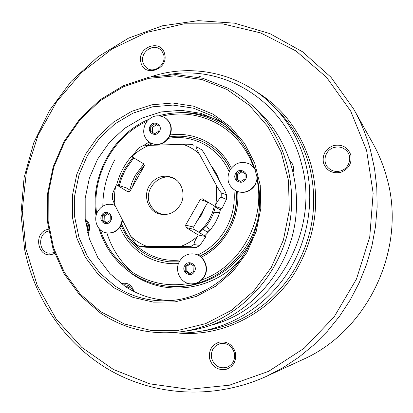 <?xml version="1.0" encoding="UTF-8"?>
<svg xmlns="http://www.w3.org/2000/svg" width="413" height="413" viewBox="0 0 413 413"><rect width="100%" height="100%" fill="white"/><g stroke="black" fill="none" stroke-linecap="round" stroke-linejoin="round"><path stroke-width="0.62" d="M353.605 108.939L372.681 143.001C378.571 153.528 383.161 164.699 386.46 176.511C407.579 247.036 368.628 330.885 302.368 359.749L266.932 376.129L283.468 367.425L299.177 356.982L313.88 344.881L327.395 331.247L339.563 316.219L350.224 299.962L359.248 282.662L366.527 264.511L371.968 245.725L375.515 226.515L377.131 207.109L376.806 187.739L374.555 168.623L370.42 149.971C366.398 135.459 360.792 121.783 353.605 108.939L330.947 77.2L302.517 51.775L269.849 33.598L234.563 23.185L198.271 20.65L162.49 25.787L128.603 38.099L97.835 56.891L71.222 81.284L49.627 110.292L33.742 142.826L24.083 177.729L21.006 213.784L24.677 249.731C34.857 300.143 66.271 345.727 111.696 371.256C157.183 396.444 215.601 399.614 266.932 376.129M172.03 332.692C181.348 333.353 190.703 332.914 200.088 331.381C234.951 325.558 268.032 303.612 288.357 271.687C308.516 239.669 314.861 199.097 305.558 163.212C299.528 140.828 288.749 121.732 273.225 105.929C241.151 73.173 192.535 62.766 151.07 76.73M168.747 74.634C225.064 64.232 286.312 102.269 301.48 163.687C320.571 230.108 276.261 308.506 211.926 324.99M25.869 248.786L22.235 210.485L26.36 172.169L37.996 135.397L56.664 101.681L81.666 72.43L112.057 48.951L146.672 32.426L184.1 23.82L222.7 23.856L260.634 32.906L295.925 50.923L326.575 77.35L350.678 111.066L366.599 150.404L373.151 193.207L369.743 236.969L356.481 279.043L334.153 316.869L304.2 348.221L268.548 371.364L229.411 385.21L189.082 389.314L149.78 383.853L113.472 369.521L81.81 347.405L56.091 318.872L37.247 285.46L25.869 248.786M169.418 136.894C182.778 134.875 195.349 137.224 207.14 143.951L207.362 144.08C217.377 150.048 225.059 158.463 230.397 169.33M236.36 191.147C239.055 217.656 223.505 245.343 200.031 256.236M179.221 261.904L168.907 261.806L179.247 261.857M240.258 140.09L235.493 135.01L230.335 130.394L225.952 127.049L218.828 122.547C199.727 112.346 179.784 110.07 158.995 115.723M148.85 119.326C112.677 134.406 89.812 176.656 96.079 215.854M98.826 228.255C104.799 247.645 116.058 262.89 132.594 273.984C145.154 282.069 159.031 286.25 174.219 286.534C211.595 287.603 248.993 257.98 258.094 218.446M123.053 284.991L125.046 284.758C128.861 285.032 131.463 287.097 132.852 290.953M85.388 220.64C89.131 223.856 89.879 227.857 87.623 232.653M54.211 252.302L52.756 252.844L49.379 253.169C38.383 252.746 37.5 233.691 48.311 231.125L48.698 231.017M163.739 55.022C166.485 64.552 154.07 73.953 146.703 68.016L144.266 65.466L142.857 62.141C140.079 52.394 153.078 42.967 160.363 49.539L162.479 51.966L163.739 55.022M340.451 170.967C335.898 172.097 331.928 171.142 328.547 168.101C321.825 162.123 325.191 149.728 334.148 147.462C339.429 146.181 343.807 147.544 347.271 151.55C352.614 157.916 348.753 168.912 340.451 170.967M211.632 358.288C210.62 350.838 213.485 345.955 220.212 343.626C227.227 342.744 231.946 345.857 234.357 352.955C235.41 359.862 232.917 364.664 226.876 367.363C219.37 368.933 214.285 365.908 211.632 358.288M119.93 227.305C124.938 238.822 132.609 247.945 142.95 254.671C153.724 261.444 165.577 264.413 178.504 263.577M149.052 142.082L143.197 145.758M134.333 153.275C125.655 162.18 119.77 172.717 116.678 184.885M114.762 204.936L114.778 205.276M231.326 168.045C225.704 156.744 217.636 148.05 207.119 141.969C195.597 135.572 183.331 133.229 170.326 134.943M161.695 116.192C181.183 111.665 199.789 114.164 217.522 123.704C234.414 133.373 246.447 147.792 253.608 166.971M257.144 180.068C265.621 221.012 240.005 266.715 201.797 279.895M188.617 283.514C168.303 286.911 149.692 283.241 132.79 272.513C117.22 262.11 106.389 247.877 100.292 229.814M239.829 95.486L237.728 94.045M293.204 171.658C294.123 167.446 293.096 163.868 290.122 160.915M48.409 229.267L47.278 229.535C32.766 233.144 37.944 258.946 52.343 254.279L54.593 253.365M140.869 62.213C143.827 77.949 168.902 69.575 164.653 54.103C161.468 38.342 136.672 46.974 140.869 62.213M333.482 145.577C325.516 148.825 322.166 154.591 323.441 162.867C326.425 170.672 332.166 173.837 340.663 172.355C348.732 169.134 352.113 163.336 350.802 154.963C347.715 147.131 341.943 144.003 333.482 145.577M235.503 352.712C232.695 344.633 227.295 341.102 219.303 342.109C211.75 344.824 208.519 350.384 209.613 358.783C212.328 366.827 217.697 370.394 225.72 369.485C233.371 366.796 236.628 361.205 235.503 352.712M87.923 233.799C90.963 227.811 90.049 222.855 85.192 218.921M133.977 291.526C131.871 284.82 127.607 282.187 121.19 283.638M96.668 213.805C91.412 176.372 112.904 136.486 146.987 121.298M201.286 257.196C224.584 245.812 239.974 218.265 237.666 191.673M197.997 77.128L200.403 76.291M180.357 204.791C186.299 194.951 181.87 180.935 171.787 177.28C162.433 174.451 154.901 177.337 149.196 185.943C142.836 196.443 148.474 211.528 159.852 214.068C168.442 215.694 175.277 212.602 180.357 204.791M202.788 210.981L198.648 218.209M130.472 190.434L126.239 187.843L116.497 184.833L115.681 186.278C114.386 192.721 114.194 199.169 115.103 205.612L130.74 236.313L135.753 244.124L139.248 246.344M112.377 198.767L115.067 205.535M180.62 246.447L190.398 246.68L196.185 247.635L188.756 247.723L146.052 247.279L139.248 246.339L180.62 246.447C186.748 244.207 192.344 240.882 197.404 236.473L198.261 234.982L205.911 236.603L199.913 245.43L193.991 244.553C194.11 242.643 195.246 239.953 197.404 236.473M215.627 204.693C217.517 201.11 219.37 198.596 221.182 197.14L226.376 199.464L221.946 208.679L214.765 206.19L215.627 204.688C216.944 197.972 217.068 191.281 216.004 184.621L199.128 153.651C194.296 149.449 188.896 146.336 182.933 144.302L149.098 145.371L142.036 146.032L138.035 148.556L133.069 155.422M199.133 153.651C197.14 150.182 196.118 147.844 196.067 146.63L201.627 149.702C203.361 151.834 205.049 154.493 206.686 157.663L223.134 187.75C224.786 190.651 225.896 193.01 226.458 194.833L221.26 192.845C219.509 190.77 217.759 188.029 216.009 184.621M192.597 144.638L193.583 145.169L192.592 144.633C189.81 144.214 186.619 144.101 183.021 144.297M115.681 186.284L112.532 193.656L112.372 198.767M149.098 145.371C143.182 147.756 137.823 151.132 133.022 155.5L132.201 156.95L143.678 163.796L144.209 166.124L130.074 191.142L127.86 191.802L116.497 184.833M198.261 234.982L186.16 227.558L185.597 225.147L200.217 199.577L202.267 198.772L214.765 206.19M207.889 202.091L200.217 199.577M185.597 225.147L193.583 227.052L207.785 202.246M193.583 227.052L194.136 229.396L186.16 227.558M205.911 236.603L194.136 229.396M176.852 180.398C162.159 168.401 140.534 190.352 151.158 206.232C154.607 211.616 159.48 214.378 165.783 214.517M207.383 232.003L209.35 230.139M199.35 232.586C203.857 229.096 207.569 224.832 210.48 219.793L213.526 213.325L215.503 206.448M198.452 232.034C202.829 228.575 206.438 224.383 209.283 219.453L212.365 212.907L214.352 205.942M144.442 165.334L136.971 175.437L131.948 187.822M204.698 235.859L210.439 229.886L215.168 223.005L218.57 215.875L220.862 208.307M219.587 181.261C217.708 175.623 214.941 170.564 211.286 166.078M143.817 163.889L134.917 175.912L131.654 183.326L129.801 190.021M169.216 247.594L177.719 247.65M156.599 124.731L152.48 127.343L152.351 132.299L154.756 133.693M150.755 126.419L150.626 131.401L154.668 133.75L158.855 131.102L158.984 126.104L154.927 123.771L150.755 126.419L152.48 127.343M150.626 131.401L152.351 132.299M150.962 143.223L151.349 143.409C158.618 146.099 164.611 143.972 169.34 137.039C172.964 128.99 171.503 122.537 164.963 117.669L164.591 117.447C157.017 114.034 150.693 116.001 145.613 123.348C141.871 131.917 143.652 138.541 150.962 143.223C158.236 145.913 164.235 143.786 168.969 136.842C172.598 128.784 171.137 122.32 164.591 117.447M150.187 126.089C146.321 132.408 155.985 138.035 159.433 131.432C163.311 125.072 153.59 119.502 150.187 126.089M190.548 263.969L186.903 266.106L186.79 271.289L190.181 273.432M185.334 265.972L185.22 271.181L189.448 273.86L193.805 271.315L193.919 266.086L189.675 263.422L185.334 265.972L186.903 266.106M185.22 271.181L186.79 271.289M191.441 283.87L191.787 283.881C197.202 283.798 201.399 281.356 204.389 276.565C209.845 267.794 203.945 254.914 194.151 253.969L193.805 253.923C187.734 253.401 183.005 255.812 179.629 261.155C173.842 270.417 180.853 284.056 191.441 283.87C196.856 283.788 201.064 281.346 204.058 276.55C209.52 267.763 203.609 254.867 193.805 253.923M184.735 265.595C180.729 272.002 190.842 278.429 194.409 271.692C198.426 265.239 188.256 258.874 184.735 265.595M241.972 171.854L237.578 174.518L237.49 179.686L240.65 181.513M236.293 173.837L236.205 179.036L240.567 181.56L245.028 178.875L245.105 173.656L240.738 171.147L236.293 173.837L237.578 174.518M236.205 179.036L237.49 179.686M255.363 169.604L250.381 164.379C242.188 160.533 235.374 162.433 229.938 170.084C225.978 179.154 228.079 186.16 236.231 191.09L236.525 191.224C244.233 193.919 250.515 191.756 255.373 184.74L257.454 177.502M255.172 168.994L250.381 164.379M236.231 191.09C243.954 193.79 250.242 191.627 255.105 184.601L256.726 180.61L257.196 176.351M235.678 173.481C231.6 180.001 242.023 186.067 245.647 179.232C249.731 172.66 239.251 166.661 235.678 173.481M107.685 213.851L104.272 215.958L104.117 220.924L106.755 222.597M102.29 215.545L102.135 220.537L106.058 223.025L110.152 220.511L110.307 215.498L106.368 213.02L102.29 215.545L104.272 215.958M102.135 220.537L104.117 220.924M115.041 205.488L112.532 204.569C106.311 203.449 101.376 205.751 97.736 211.477C92.724 219.747 97.649 231.734 106.621 232.87L107.065 232.942C112.883 233.572 117.478 231.218 120.849 225.87L122.697 220.521M114.974 205.364L112.532 204.569M106.621 232.87C112.444 233.505 117.044 231.141 120.42 225.787L122.346 219.84M101.737 215.194C97.927 221.399 107.318 227.372 110.715 220.862C114.525 214.605 105.088 208.694 101.737 215.194M85.553 221.926C87.375 224.367 87.876 227.15 87.055 230.273M100.571 313.142L80.024 295.45L63.938 273.53L52.941 248.502L47.418 221.554L47.521 193.904L53.194 166.769L64.16 141.318L79.967 118.676L99.961 99.853L123.322 85.759L149.047 77.143L175.984 74.552L202.871 78.294L228.358 88.377C236.546 92.817 244.155 98.222 251.192 104.592C285.811 135.856 300.664 190.094 286.085 238.678C271.527 287.267 229.21 324.473 182.98 331.515C152.645 335.655 125.175 329.533 100.571 313.142M100.705 311.712L80.385 294.232L64.474 272.57L53.597 247.821L48.13 221.172L48.228 193.826L53.835 166.981L64.686 141.814L80.323 119.414L100.101 100.803L123.203 86.875L148.639 78.362L175.272 75.816L201.843 79.523L227.021 89.507L249.462 105.439L267.892 126.657L281.186 152.144L288.486 180.579L289.276 210.403L283.432 239.922L271.274 267.438L253.51 291.387L231.213 310.442L205.695 323.622L178.431 330.343L150.915 330.421L124.576 324.035L100.705 311.712M212.638 116.027L221.146 121.432C252.653 143.879 267.614 189.087 255.43 229.463C243.365 269.87 205.927 299.43 167.188 300.798C148.344 301.34 131.195 296.565 115.733 286.472L99.961 273.189L87.546 256.602L79.002 237.552L74.66 216.959L74.665 195.772L78.991 174.962L87.417 155.464L99.585 138.149L114.964 123.833L132.888 113.198L152.557 106.817L173.068 105.072L193.434 108.154L212.638 116.027M213.015 114.143L230.382 126.745L244.563 143.388L254.733 163.264L260.267 185.344L260.799 208.446L256.251 231.285L246.86 252.596L233.169 271.186L215.963 286.054L196.227 296.446L175.066 301.872L153.621 302.151L132.996 297.391L114.215 287.949L98.149 274.397L85.506 257.485L76.808 238.064L72.394 217.073L72.409 195.488L76.813 174.281L85.403 154.41L97.793 136.765L113.461 122.165L131.721 111.324L151.762 104.804L172.67 103.007L193.434 106.136L213.015 114.143M171.374 300.53C154.55 300.241 139.207 295.579 125.351 286.555L109.956 273.649L97.819 257.521L89.456 238.993L85.197 218.962L85.176 198.364L89.368 178.127L97.571 159.165L109.424 142.34L124.416 128.438L141.891 118.128L161.065 111.959L181.054 110.302L200.904 113.338L219.613 121.019L224.486 123.957M251.192 104.592L257.129 109.982C290.829 140.425 305.274 193.077 291.139 240.201C277.02 287.324 235.921 323.42 190.925 330.281L182.98 331.515M127.467 287.897L130.317 286.885M128.386 285.564L126.156 287.071M273.225 105.929L277.959 110.715C293.111 126.146 303.632 144.756 309.518 166.563C318.134 201.869 313.395 235.699 295.31 268.037C276.013 301.356 242.255 324.603 206.737 330.286L200.088 331.381M177.425 332.955C222.953 337.643 272.136 312.404 297.066 268.951C315.362 236.246 320.147 202.04 311.423 166.336C302.037 133.208 283.494 108.211 255.797 91.345M225.56 124.824L221.776 122.573C208.596 115.356 194.58 112.057 179.732 112.677M225.952 127.049L237.088 136.151M252.095 238.9L249.803 243.118C234.414 270.112 204.982 287.092 176.196 286.555L174.219 286.534M128.36 271.036C160.296 297.768 213.366 292.729 242.276 257.407M114.974 159.563C106.931 174.069 102.883 189.593 102.832 206.144M106.884 232.911C111.665 248.177 119.894 261.104 131.571 271.702M197.161 220.805L201.436 214.874L204.409 208.147M226.262 199.143L226.334 194.941M199.174 148.257L196.067 146.63M196.113 247.604L199.634 245.523M193.991 244.553L190.398 246.68M127.86 191.802L128.593 192.019M221.26 192.845L221.182 197.14M130.74 236.313C135.34 240.64 140.565 243.949 146.424 246.236M197.765 254.981C209.494 249.452 218.771 240.893 225.591 229.298C232.545 216.933 235.322 203.759 233.923 189.774M229.127 171.705C218.916 147.658 192.902 133.853 168.499 138.365M152.154 143.76L149.176 145.366M133.812 157.911L125.841 169.087L124.633 171.338L121.541 178.359L119.285 185.695M207.14 143.951C217.243 149.971 224.966 158.473 230.304 169.469M236.153 191.054C237.269 204.956 234.377 218.033 227.475 230.278C220.692 241.822 211.502 250.443 199.907 256.153M121.727 224.047C130.658 247.619 155.298 263.169 180.419 259.911M204.6 207.811L201.523 214.879L197.011 221.069M226.376 199.464L226.458 194.833M196.185 247.635L199.913 245.436M200.202 215.493L199.969 215.901M201.152 213.836L201.389 213.423M215.385 207.021L219.184 209.319L220.542 209.68M207.971 232.695L203.16 229.272M118.34 185.401L120.642 177.936L123.792 170.796L125.025 168.504L132.909 157.374M146.837 145.459L150.817 143.151M121.081 225.446C130.384 246.546 146.331 258.667 168.907 261.806M142.986 168.282L141.773 168.375M133.838 182.025L134.478 183.341M219.716 212.602L213.919 212.236M206.397 225.73L209.871 230.568M212.504 167.632L212.22 167.781"/></g></svg>
